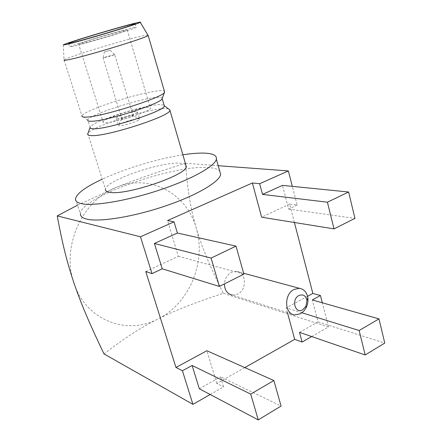 <?xml version="1.0" encoding="UTF-8"?>
<svg xmlns="http://www.w3.org/2000/svg" width="442" height="442" viewBox="0 0 442 442"><rect width="100%" height="100%" fill="white"/><g stroke="black" fill="none" stroke-linecap="round" stroke-linejoin="round"><path stroke-width="0.33" stroke-dasharray="2.21 1.66" d="M77.527 205.198L116.263 187.408C150.048 173.082 186.994 193.751 196.176 227.939C206.629 261.658 189.347 303.693 157.849 319.019C126.937 335.693 86.024 320.351 74.145 283.576C60.808 247.509 82.074 200.132 116.263 187.408C136.865 179.104 155.026 172.877 185.491 163.269C187.723 191.392 190.38 207.491 196.176 227.939C202.453 248.691 209.652 265.598 223.287 293.295C193.629 303.146 176.767 309.665 157.849 319.019C138.849 328.765 125.373 337.555 103.98 353.904M311.693 336.55L328.528 326.942L223.287 293.295M328.528 326.942L322.306 302.787M294.405 222.497L289.626 204.093L297.151 205.082L292.328 186.364M185.491 163.269L218.215 165.706M210.182 394.507L223.575 386.866L220.552 376.805L281.057 406.049M244.802 367.6L216.779 383.468L223.575 386.866M75.471 198.977L80.405 213.889C79.88 197.276 175.17 163.921 209.298 167.662C214.48 168.07 217.945 169.181 219.691 170.988M297.151 205.082L288.637 209.099L282.449 185.375M288.637 209.099L354.937 218.37M289.626 204.093L261.647 217.221M307.56 296.317L286.167 307.881L287.444 312.61M216.779 383.468L206.884 350.744M145.761 271.576L178.33 256.299L167.524 220.541M294.676 314.908L232.216 295.063L237.697 294.101C247.321 289.753 246.349 271.764 236.404 271.277L231.448 272.228C227.199 274.626 224.862 278.515 224.425 283.902M301.985 312.792L286.167 307.881M299.505 332.351L318.041 321.914L312.317 299.952M318.041 321.914L384.772 343.069M199.314 388.767L220.552 376.805M243.89 274.128L178.33 256.299M182.877 154.81C158.142 158.579 125.036 168.579 102.196 179.214M168.308 108.765L164.551 108.599C146.683 108.892 90.267 127.152 87.853 133.617L105.45 189.386C105.119 180.712 161.894 161.17 180.524 163.242C183.176 163.446 184.933 163.988 185.8 164.872M162.264 98.306C162.253 97.45 160.65 97.124 157.451 97.334C141.175 98.03 88.361 115.097 87.715 120.02L90.162 127.136C92.179 121.589 143.578 105.008 159.584 104.599L164.076 105.108M87.715 120.02L81.941 115.87C82.792 110.655 141.208 91.864 159.347 90.798C161.938 90.588 163.612 90.698 164.358 91.118M63.256 44.902L64.073 59.99C65.864 57.515 125.528 39.332 143.263 35.785L147.871 35.067M132.495 27.857C135.484 27.161 136.705 27.006 136.158 27.382C135.285 28.708 83.947 44.156 72.377 46.548L69.709 46.819C71.173 45.316 118.826 30.946 132.495 27.857M78.682 44.172C79.687 43.089 114.865 32.487 124.666 30.288L127.246 29.962C126.55 30.951 89.411 42.128 80.731 43.951L78.682 44.172L103.058 121.909C102.881 122.506 103.66 122.799 105.395 122.788C114.506 123.08 150.473 111.483 150.495 108.296C150.739 107.599 149.783 107.295 147.617 107.384C137.468 107.561 103.334 118.638 103.058 121.909M116.047 118.091C116.141 116.622 131.815 111.544 136.285 111.517L137.523 111.925C137.484 113.379 121.434 118.561 117.169 118.489L116.047 118.091L118.34 125.208C118.892 124.5 120.821 123.528 124.119 122.296C130.097 120.191 134.882 119.003 138.468 118.732L139.711 119.191C139.368 119.87 137.468 120.865 133.998 122.174C127.837 124.346 122.975 125.545 119.417 125.777L118.285 125.329M104.428 51.907L110.124 50.244L104.428 51.907L103.069 58.012L111.45 55.858L114.682 54.62L133.169 115.589L130.103 117.152C125.279 118.765 122.5 119.334 121.771 118.859L124.865 117.279C129.484 115.732 132.257 115.152 133.18 115.544L139.727 119.086M114.682 54.62L106.345 56.753L103.074 58.001L121.771 118.859M236.404 271.277L243.636 273.239M90.162 127.136L90.035 127.495M64.073 59.99L81.941 115.87M135.114 23.824L136.158 27.382M68.637 43.449L69.709 46.819M127.246 29.962L150.495 108.296M137.523 111.925L139.711 119.191M121.793 118.804L118.34 125.208M110.124 50.244L114.677 54.631"/><path stroke-width="0.66" d="M322.306 302.787L320.439 295.527L312.317 299.952L378.982 318.875L359.125 330.517L301.985 312.792M294.405 222.497L312.853 293.455L320.439 295.527M292.328 186.364L288.355 170.927L259.653 183.712L262.526 194.414L327.417 202.198L334.008 228.879L261.647 217.221L252.388 182.977L259.653 183.712M218.215 165.706L288.355 170.927M252.388 182.977L167.524 220.541L174.026 221.845L140.479 236.785L152.015 273.62L145.761 271.576L175.966 367.462L182.424 370.755L192.944 404.353L103.98 353.904C89.334 323.141 81.671 305.256 74.145 283.576C66.792 261.57 62.593 244.503 57.228 215.906L77.527 205.198M192.944 404.353L210.182 394.507M244.802 367.6L294.681 339.368L302.096 342.031L311.693 336.55M140.479 236.785L57.228 215.906M219.691 170.988L220.663 174.446C219.503 181.938 196.303 195.607 164.468 206.298C132.683 217.011 99.146 222.287 86.715 219.116C82.472 218.061 80.367 216.315 80.405 213.889M334.008 228.879L354.937 218.37L348.627 192.005L282.449 185.375L262.526 194.414M348.627 192.005L327.417 202.198M312.853 293.455L307.56 296.317M294.681 339.368L287.444 312.61M175.966 367.462L206.884 350.744L273.869 380.523L250.73 394.093L258.25 419.9L281.057 406.049L273.869 380.523M224.425 283.902C224.586 290.123 227.182 293.842 232.216 295.063M359.125 330.517L365.169 354.97L299.505 332.351L302.096 342.031M365.169 354.97L384.772 343.069L378.982 318.875M182.424 370.755L192.115 365.473L199.314 388.767L258.25 419.9M192.115 365.473L250.73 394.093M152.015 273.62L162.231 268.797L219.37 286.444L243.89 274.128L236 246.122L211.105 258.084L219.37 286.444M174.026 221.845L177.386 233.033L154.402 243.459L162.231 268.797M177.386 233.033L236 246.122M154.402 243.459L211.105 258.084M300.521 313.743L303.615 311.317L306.035 307.892C307.698 304.626 308.295 301.229 307.831 297.704C306.792 292.184 303.963 289.051 299.356 288.306L294.057 289.438C283.819 294.19 284.35 314.102 294.676 314.908L300.521 313.743M298.902 295.521C291.024 299.367 295.057 314.389 302.682 309.776L305.925 306.345L306.98 300.345C305.759 295.56 303.068 293.952 298.902 295.521M182.877 154.81C191.828 153.429 199.265 152.882 205.187 153.153C213.248 153.573 216.978 155.59 216.387 159.192C215.072 166.17 191.596 179.391 159.562 190.038C127.567 200.707 93.958 206.359 81.637 203.69C77.427 202.801 75.372 201.232 75.471 198.977C76.494 193.646 85.405 187.06 102.196 179.214M185.8 164.872L186.292 166.557C187.259 174.982 125.235 195.944 109.555 192.27C106.71 191.795 105.34 190.833 105.45 189.386M168.308 108.765L170.043 110.075L169.96 110.389C170.159 116.218 106.644 136.744 91.494 135.6C88.726 135.523 87.466 134.976 87.72 133.948M164.076 105.108L164.358 106.08C164.441 111.108 107.273 129.517 93.5 128.777C90.953 128.755 89.809 128.29 90.058 127.384M87.676 120.196C87.615 120.931 88.759 121.285 91.113 121.257C104.55 121.683 160.794 103.82 162.07 98.82L164.54 92.251C163.319 97.472 100.317 117.412 85.599 117.113C83.024 117.169 81.792 116.81 81.903 116.025M162.264 98.306L162.07 98.82M164.358 91.118L164.54 92.251M147.871 35.067L148.125 35.493C146.744 37.824 81.66 57.559 67.372 59.93C64.786 60.405 63.676 60.438 64.04 60.024M140.291 22.343C141.103 21.879 139.683 22.089 136.042 22.973C119.942 26.78 64.427 43.476 63.256 44.902L66.289 44.493C79.306 41.664 138.6 23.896 140.291 22.343L148.125 35.493M68.593 43.305C70.101 41.935 117.826 27.597 131.467 24.382L135.114 23.824C134.197 25.012 82.787 40.432 71.245 42.962L68.637 43.449M243.636 273.239L299.356 288.306M306.98 300.345L307.831 297.704M305.925 306.345L306.035 307.892M216.387 159.192L220.663 174.446M169.96 110.389L186.292 166.557M164.43 105.837L170.043 110.075M90.035 127.495L87.853 133.617M162.181 98.627L164.358 106.08M148.175 35.454L164.639 92.08"/></g></svg>
